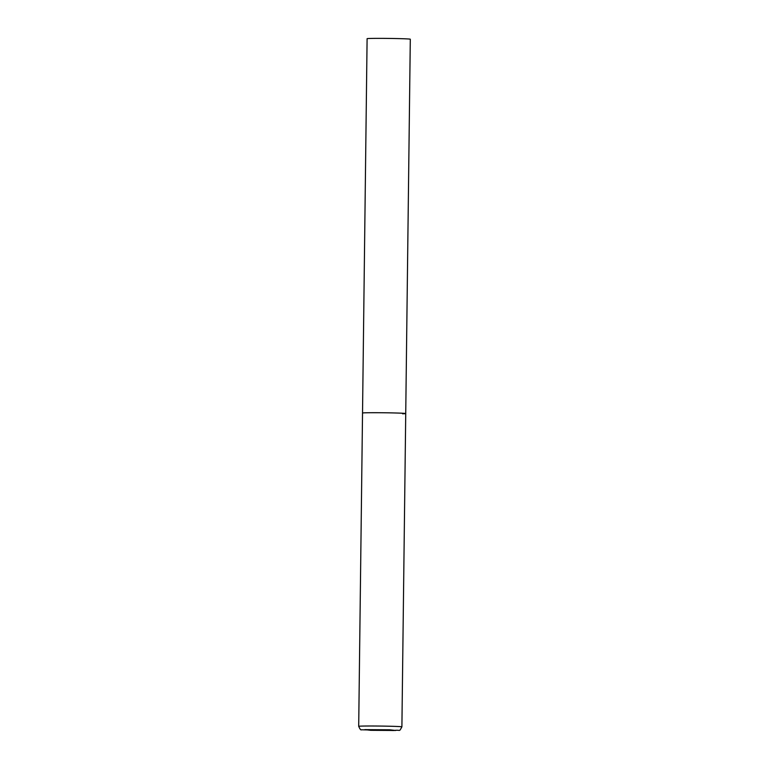 <?xml version="1.0" encoding="UTF-8"?>
<svg xmlns="http://www.w3.org/2000/svg" width="769" height="769" viewBox="0 0 769 769"><rect width="100%" height="100%" fill="white"/><g stroke="black" fill="none" stroke-linecap="round" stroke-linejoin="round"><path stroke-width="1.15" d="M395.41 412.982A21.609 0.529 -179.3 0 0 373.571 412.703A21.609 0.529 -179.3 0 0 362.526 413.03A21.609 0.529 0.7 0 1 365.708 412.799A21.609 0.529 0.7 0 1 389.989 412.857A21.609 0.529 0.7 0 1 405.734 413.559A21.609 0.529 -179.3 0 0 395.41 412.982M358.7 726.33C359.969 729.185 360.882 730.329 361.44 729.781L393.517 730.521C401.226 729.406 398.707 732.473 401.899 726.859A21.609 0.529 -179.3 0 0 391.584 726.282A21.609 0.529 -179.3 0 0 369.745 726.003A21.609 0.529 -179.3 0 0 358.7 726.33L367.101 38.69A21.609 0.529 0.7 0 1 370.283 38.45A21.609 0.529 0.7 0 1 394.564 38.517A21.609 0.529 0.7 0 1 410.3 39.219L405.734 413.559A21.609 0.529 0.7 0 1 402.552 413.799M389.739 729.791L364.785 729.627L370.783 730.319L395.727 730.473L389.739 729.791M405.734 413.559L401.899 726.859"/></g></svg>
